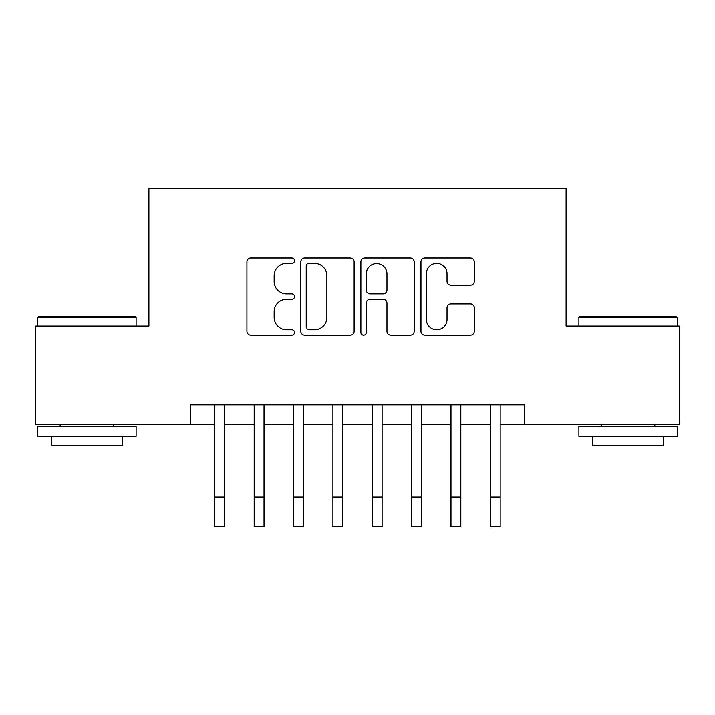 <?xml version="1.0" encoding="UTF-8"?>
<svg xmlns="http://www.w3.org/2000/svg" width="715" height="715" viewBox="0 0 715 715"><rect width="100%" height="100%" fill="white"/><g stroke="black" fill="none" stroke-linecap="round" stroke-linejoin="round"><path stroke-width="1.07" d="M294.526 260.662A2.708 2.708 0 0 0 291.827 257.963L250.777 257.963A3.861 3.861 0 0 0 246.916 261.824L246.916 331.367A3.861 3.861 0 0 0 250.777 335.228L291.827 335.228A2.708 2.708 0 0 0 294.526 332.52A2.708 2.708 0 0 0 291.827 329.821L286.509 329.821A12.361 12.361 0 0 1 274.149 317.451L274.149 311.66A12.361 12.361 0 0 1 286.509 299.299L291.827 299.299A2.708 2.708 0 0 0 294.526 296.591A2.708 2.708 0 0 0 291.827 293.892L286.509 293.892A12.361 12.361 0 0 1 274.149 281.531L274.149 275.731A12.361 12.361 0 0 1 286.509 263.37L291.827 263.37A2.708 2.708 0 0 0 294.526 260.662M470.399 285.196A3.861 3.861 0 0 0 474.268 281.335L474.268 261.824A3.861 3.861 0 0 0 470.399 257.963L424.817 257.963A3.861 3.861 0 0 0 420.956 261.824L420.956 331.367A3.861 3.861 0 0 0 424.817 335.228L470.399 335.228A3.861 3.861 0 0 0 474.268 331.367L474.268 307.799A3.861 3.861 0 0 0 470.399 303.938L450.897 303.938A3.861 3.861 0 0 0 447.027 307.799L447.027 319.48A10.332 10.332 0 0 1 436.695 329.821A10.332 10.332 0 0 1 426.363 319.48L426.363 273.702A10.332 10.332 0 0 1 436.695 263.37A10.332 10.332 0 0 1 447.027 273.702L447.027 281.335A3.861 3.861 0 0 0 450.897 285.196L470.399 285.196M190.226 424.504L35.75 424.504L35.75 326.112L148.908 326.112L148.908 188.358L566.092 188.358L566.092 326.112L679.25 326.112L679.25 424.504L524.774 424.504L524.774 404.824L190.226 404.824L190.226 424.504L214.831 424.504M354.122 261.824A3.861 3.861 0 0 0 350.261 257.963L304.67 257.963A3.861 3.861 0 0 0 300.809 261.824L300.809 331.367A3.861 3.861 0 0 0 304.67 335.228L350.261 335.228A3.861 3.861 0 0 0 354.122 331.367L354.122 261.824M364.739 257.963L410.33 257.963A3.861 3.861 0 0 1 414.191 261.824L414.191 331.367A3.861 3.861 0 0 1 410.33 335.228L390.819 335.228A3.861 3.861 0 0 1 386.958 331.367L386.958 303.16A3.861 3.861 0 0 0 383.097 299.299L370.156 299.299A3.861 3.861 0 0 0 366.286 303.16L366.286 332.52A2.708 2.708 0 0 1 363.586 335.228A2.708 2.708 0 0 1 360.878 332.52L360.878 261.824A3.861 3.861 0 0 1 364.739 257.963M224.671 424.504L254.183 424.504M264.023 424.504L293.543 424.504M303.383 424.504L332.904 424.504M342.744 424.504L372.256 424.504M382.096 424.504L411.617 424.504M421.457 424.504L450.977 424.504M460.818 424.504L490.329 424.504M500.169 424.504L524.774 424.504M308.916 263.37A2.708 2.708 0 0 0 306.217 266.078L306.217 327.113A2.708 2.708 0 0 0 308.916 329.821L314.52 329.821A12.361 12.361 0 0 0 326.88 317.451L326.88 275.731A12.361 12.361 0 0 0 314.52 263.37L308.916 263.37M386.958 273.899A10.332 10.332 0 0 0 376.626 263.567A10.332 10.332 0 0 0 366.286 273.899L366.286 290.022A3.861 3.861 0 0 0 370.156 293.892L383.097 293.892A3.861 3.861 0 0 0 386.958 290.022L386.958 273.899M214.831 497.122L224.671 497.122L224.671 526.642L214.831 526.642L214.831 404.824M224.671 497.122L224.671 404.824M38.896 316.271L134.929 316.271L136.109 317.451L37.716 317.451L38.896 316.271M86.917 436.311L37.716 436.311L37.716 426.471L136.109 426.471L136.109 436.311L86.917 436.311M122.337 436.311L122.337 445.365L51.489 445.365L51.489 436.311M580.071 316.271L676.104 316.271L677.284 317.451L578.891 317.451L580.071 316.271M628.083 436.311L578.891 436.311L578.891 426.471L677.284 426.471L677.284 436.311L628.083 436.311M663.511 436.311L663.511 445.365L592.663 445.365L592.663 436.311M254.183 497.122L264.023 497.122L264.023 526.642L254.183 526.642L254.183 404.824M264.023 497.122L264.023 404.824M293.543 497.122L303.383 497.122L303.383 526.642L293.543 526.642L293.543 404.824M303.383 497.122L303.383 404.824M332.904 497.122L342.744 497.122L342.744 526.642L332.904 526.642L332.904 404.824M342.744 497.122L342.744 404.824M372.256 497.122L382.096 497.122L382.096 526.642L372.256 526.642L372.256 404.824M382.096 497.122L382.096 404.824M411.617 497.122L421.457 497.122L421.457 526.642L411.617 526.642L411.617 404.824M421.457 497.122L421.457 404.824M450.977 497.122L460.818 497.122L460.818 526.642L450.977 526.642L450.977 404.824M460.818 497.122L460.818 404.824M490.329 497.122L500.169 497.122L500.169 526.642L490.329 526.642L490.329 404.824M500.169 497.122L500.169 404.824M37.716 326.112L37.716 317.451M60.149 426.471L60.149 424.504M113.676 426.471L113.676 424.504M136.109 326.112L136.109 317.451M578.891 326.112L578.891 317.451M601.324 426.471L601.324 424.504M654.851 426.471L654.851 424.504M677.284 326.112L677.284 317.451"/></g></svg>
